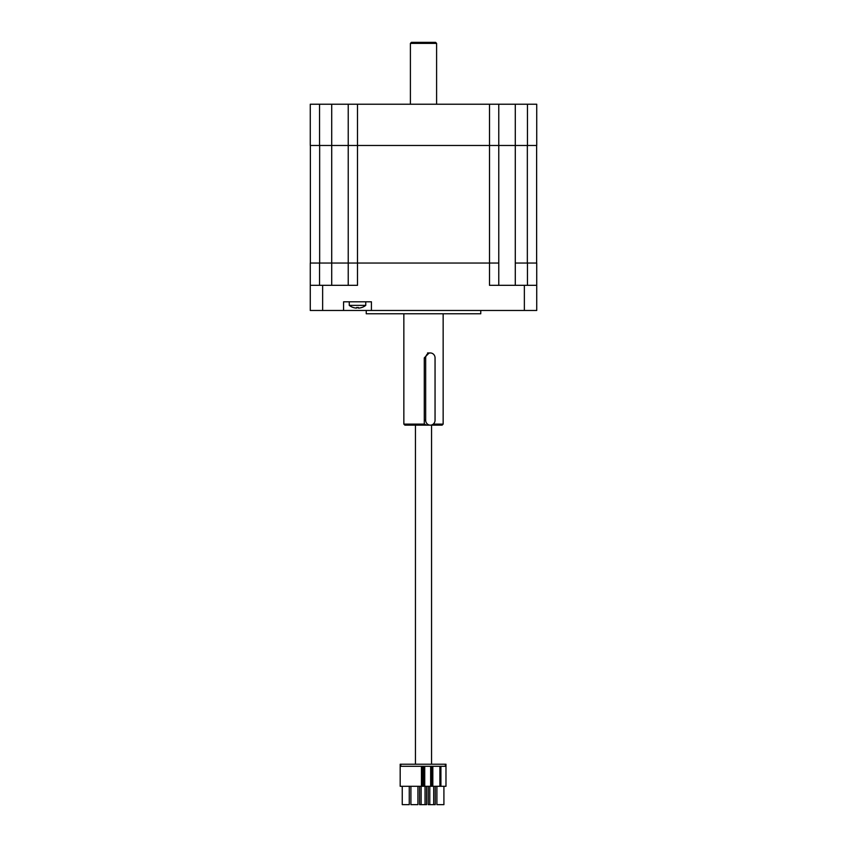 <?xml version="1.0" encoding="UTF-8"?>
<svg xmlns="http://www.w3.org/2000/svg" width="847" height="847" viewBox="0 0 847 847"><rect width="100%" height="100%" fill="white"/><g stroke="black" fill="none" stroke-linecap="round" stroke-linejoin="round"><path stroke-width="1.27" d="M319.552 104.223L310.267 104.223L310.267 145.472L348.223 145.472L331.717 145.472L331.717 104.223L319.552 104.223L319.552 145.472L331.717 145.472L331.717 263.036L310.267 263.036L310.267 310.478L322.643 310.478L322.643 285.312L310.267 285.312M348.223 104.223L348.223 145.472L536.733 145.472L536.733 104.223L331.717 104.223M515.283 104.223L515.283 145.472L498.777 145.472L498.777 104.223M366.243 310.478L366.243 313.771L480.757 313.771L480.757 310.478M527.448 285.312L527.448 263.036L515.283 263.036L536.733 263.036L536.733 310.478L322.643 310.478M498.777 285.312L498.777 263.036L357.498 263.036L357.498 285.312L322.643 285.312M343.575 310.478L343.575 301.807L371.42 301.807L371.42 310.478M536.733 285.312L489.502 285.312L489.502 104.223M357.498 104.223L357.498 263.036L331.717 263.036L348.223 263.036L348.223 285.312M425.67 357.858L425.67 420.25A4.902 4.69 90 0 0 430.361 425.152A4.902 4.69 90 0 0 435.051 420.25L435.051 357.858A4.902 4.69 90 0 0 430.361 352.966A4.902 4.69 90 0 0 425.67 357.858L424.283 357.858L429.154 352.966M424.283 423.775A4.902 4.69 90 0 0 427.544 425.152L442.113 425.152L443.15 424.114L433.664 424.114L433.357 425.152M349.25 301.807L349.25 305.365L365.756 305.365L365.756 301.807M365.756 305.365A13.404 13.404 0 0 1 361.658 307.546L361.637 307.514A13.372 13.372 0 0 1 359.033 308.086L358.408 307.514A13.118 11.36 180 0 1 356.598 307.514L355.973 308.086A13.372 13.372 0 0 1 353.358 307.514L353.347 307.546A13.404 13.404 0 0 1 349.25 305.365M358.408 307.514L358.408 308.086L357.498 307.546M356.598 307.514L356.598 308.086L356.598 307.514M515.283 285.312L515.283 145.472L527.448 145.472L527.448 104.223M319.552 285.312L319.552 263.036L331.717 263.036L331.717 285.312M536.627 145.472L536.627 263.036M498.777 145.472L498.777 263.036M348.223 145.472L348.223 263.036M310.373 145.472L310.373 263.036M403.85 313.771L403.85 424.114L424.283 424.114L424.283 357.858M443.15 313.771L443.15 424.114M436.597 104.223L436.597 43.377L410.403 43.377L410.403 104.223M403.85 424.114L404.887 425.152L430.361 425.152M436.597 43.377L435.57 42.35L411.43 42.35L410.403 43.377M424.283 424.114L423.976 425.152M415.454 425.152L415.454 764.227M431.547 425.152L431.547 764.227M445.353 764.227L445.977 764.227L445.977 766.291L400.186 766.291L400.186 764.227L445.353 764.227L445.353 766.291M423.595 766.291L423.595 786.291L400.186 786.291L400.186 766.291M431.79 766.291L431.79 786.291L423.595 786.291M445.977 766.291L445.977 786.291L431.79 786.291M421.435 786.291L421.435 766.291M430.657 786.291L430.657 766.291M424.728 766.291L424.728 786.291M439.889 786.291L439.889 766.291M432.828 766.291L432.828 786.291M440.916 766.291L440.916 786.291M443.913 786.291L443.913 804.65L436.904 804.65L436.904 786.291M429.789 786.291L429.789 804.65L428.233 804.65L428.233 786.291M435.252 786.291L435.252 804.65L433.706 804.65L433.706 786.291M429.789 804.65L433.706 804.65M421.118 786.291L421.118 804.65L419.572 804.65L419.572 786.291M426.592 786.291L426.592 804.65L425.035 804.65L425.035 786.291M421.118 804.65L425.035 804.65M417.92 786.291L417.92 804.65L410.911 804.65L410.911 786.291M409.26 786.291L409.26 804.65L402.251 804.65L402.251 786.291M422.462 786.291L422.462 766.291M431.695 786.291L431.695 766.291M423.701 766.291L423.701 786.291M422.568 786.291L422.568 766.291M524.357 310.478L524.357 285.312M425.67 420.25L424.283 420.25M527.342 145.472L527.342 263.036M319.658 145.472L319.658 263.036M400.8 764.227L400.8 766.291M430.361 352.966L427.544 352.966"/></g></svg>
